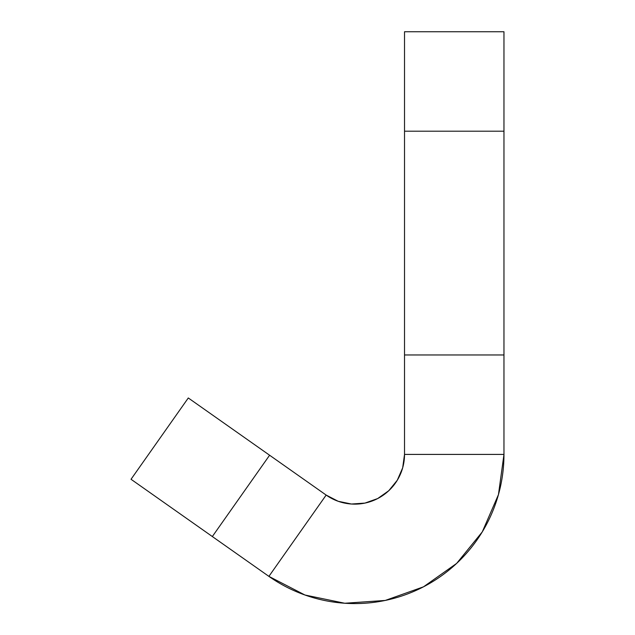 <?xml version="1.0" encoding="UTF-8"?>
<svg xmlns="http://www.w3.org/2000/svg" width="635" height="635" viewBox="0 0 635 635"><rect width="100%" height="100%" fill="white"/><g stroke="black" fill="none" stroke-linecap="round" stroke-linejoin="round"><path stroke-width="0.95" d="M503.968 454.446L498.451 494.625L503.968 454.414L404.519 454.414L404.519 354.965L503.968 354.965L404.519 354.965L404.519 131.199L503.968 131.199L404.519 131.199L404.519 31.75L503.968 31.75L404.519 31.75L404.519 454.414L503.968 454.414L503.968 31.75L503.968 454.414A149.177 149.177 0 0 1 268.899 576.374L131.032 479.274L188.293 397.97L131.032 479.274L212.336 536.543L269.605 455.231L326.16 495.07L268.899 576.374L212.336 536.543L269.605 455.231L188.293 397.97L326.16 495.07L268.899 576.374L304.967 595.019L344.734 603.25L385.239 600.448L344.749 603.25M351.441 504.023L364.942 503.095L377.69 498.554L388.747 490.744L397.288 480.235L388.747 490.744L377.69 498.554L364.942 503.095L351.441 504.023L338.185 501.285L326.16 495.07A49.728 49.728 0 0 0 404.519 454.414L402.677 467.82L397.288 480.235M482.275 531.892L456.66 563.396L423.521 586.811L456.66 563.396L482.275 531.892L498.443 494.641M385.239 600.448L423.489 586.827"/></g></svg>
